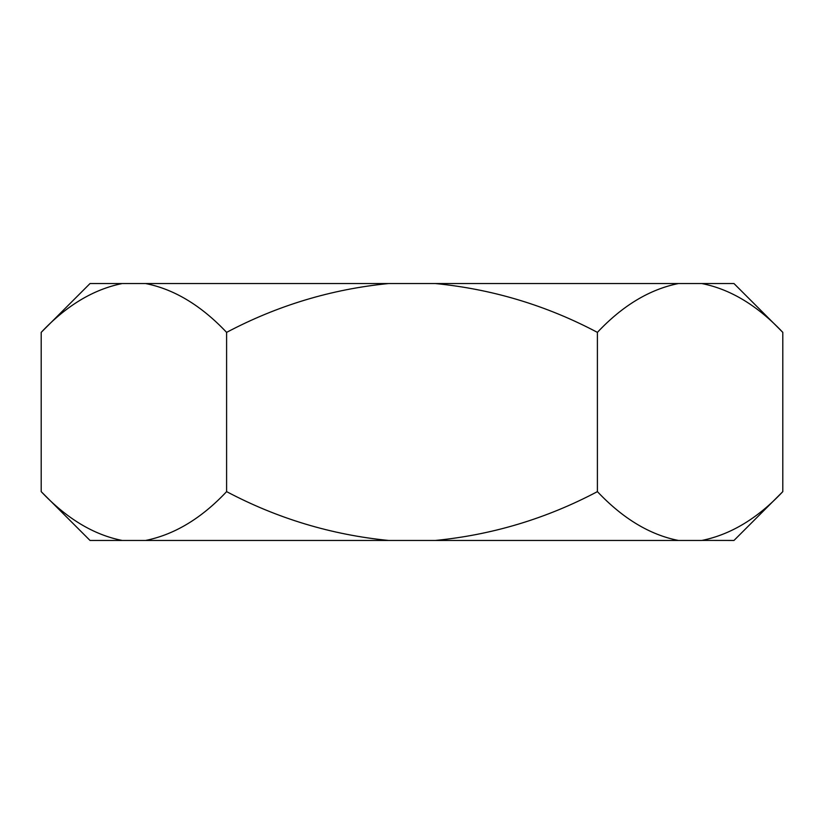 <?xml version="1.0" encoding="UTF-8"?>
<svg xmlns="http://www.w3.org/2000/svg" width="824" height="824" viewBox="0 0 824 824"><rect width="100%" height="100%" fill="white"/><g stroke="black" fill="none" stroke-linecap="round" stroke-linejoin="round"><path stroke-width="1.24" d="M122.168 283.549L90.022 283.549L41.2 332.371C66.28 305.683 93.266 289.409 122.168 283.549L145.632 283.549C174.183 289.193 201.18 305.467 226.6 332.371C277.523 305.457 331.495 289.183 388.537 283.549L145.632 283.549M702.172 540.4L733.978 540.451L782.8 491.629C757.72 518.317 730.734 534.591 701.832 540.451L678.368 540.451C649.817 534.807 622.82 518.533 597.4 491.629C546.477 518.543 492.505 534.817 435.463 540.451L388.537 540.451C331.392 534.786 277.41 518.512 226.6 491.629C201.52 518.317 174.534 534.591 145.632 540.451L90.022 540.451L41.2 491.629L41.2 332.371M782.8 491.629L782.8 332.371C757.38 305.467 730.383 289.193 701.832 283.549L435.463 283.549C492.608 289.214 546.59 305.488 597.4 332.371C622.481 305.683 649.466 289.409 678.368 283.549M597.4 491.629L597.4 332.371M226.6 491.629L226.6 332.371M435.463 283.549L388.537 283.549M122.168 540.451C93.617 534.807 66.62 518.533 41.2 491.629M782.8 332.371L733.978 283.549L701.832 283.549M678.368 540.451L435.463 540.451M388.537 540.451L145.632 540.451"/></g></svg>

